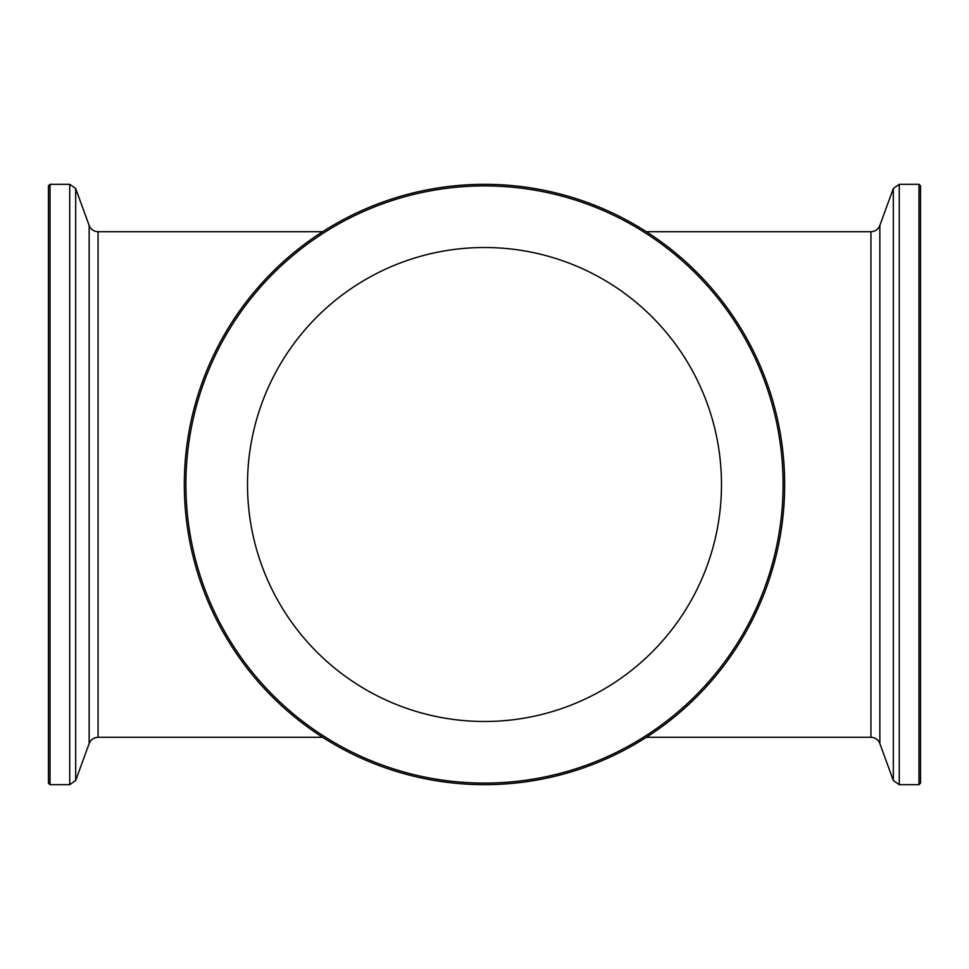 <?xml version="1.0" encoding="UTF-8"?>
<svg xmlns="http://www.w3.org/2000/svg" width="969" height="969" viewBox="0 0 969 969"><rect width="100%" height="100%" fill="white"/><g stroke="black" fill="none" stroke-linecap="round" stroke-linejoin="round"><path stroke-width="1.45" d="M918.975 784.684L920.55 783.097L920.55 185.903L918.975 184.316L918.975 784.684L899.268 784.684L893.321 780.517L893.321 188.483L879.852 225.474L879.852 743.526L893.321 780.517M50.025 184.316L50.025 784.684L48.45 783.097L48.45 185.903L50.025 184.316L69.732 184.316L75.679 188.483L75.679 780.517L69.732 784.684L69.732 184.316M185.903 484.5A298.597 298.597 0 0 1 633.799 225.91A298.597 298.597 0 0 1 633.799 743.09A298.597 298.597 0 0 1 185.903 484.5M184.316 484.5A300.184 300.184 0 0 1 634.586 224.542A300.184 300.184 0 0 1 634.586 744.458A300.184 300.184 0 0 1 184.316 484.5M721.481 484.5A236.981 236.981 0 0 0 366.003 279.266A236.981 236.981 0 0 0 366.003 689.734A236.981 236.981 0 0 0 721.481 484.5M646.396 737.288L870.949 737.288L870.949 231.712L646.396 231.712M918.975 184.316L899.268 184.316L899.268 784.684M89.148 484.5L89.148 225.474C90.807 229.423 93.775 231.506 98.051 231.712L98.051 737.288C93.775 737.494 90.807 739.577 89.148 743.526L89.148 484.5M899.268 184.316L893.321 188.483M879.852 225.474C878.193 229.423 875.225 231.506 870.949 231.712M870.949 737.288C875.225 737.494 878.193 739.577 879.852 743.526M50.025 784.684L69.732 784.684M89.148 225.474L75.679 188.483M89.148 743.526L75.679 780.517M98.051 737.288L322.604 737.288M98.051 231.712L322.604 231.712"/></g></svg>
